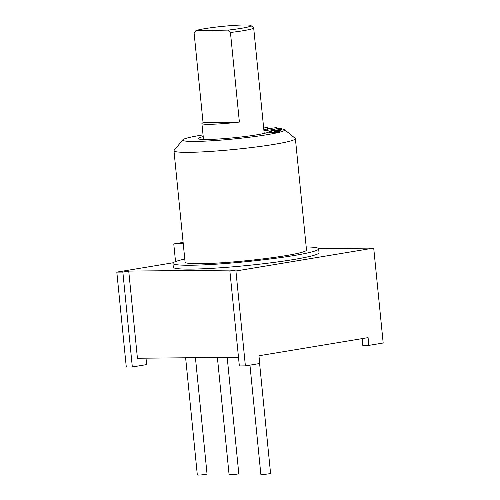 <?xml version="1.0" encoding="UTF-8"?>
<svg xmlns="http://www.w3.org/2000/svg" width="500" height="500" viewBox="0 0 500 500"><rect width="100%" height="100%" fill="white"/><g stroke="black" fill="none" stroke-linecap="round" stroke-linejoin="round"><path stroke-width="0.75" d="M238.494 357.281L137.431 358.25L128.731 271.087L235.763 270.062L229.881 271.044L239.356 365.95L245.394 365.894L235.919 270.981L373.713 248.081L318.581 248.612M373.713 248.081L383.181 342.994L368.85 345.375L368.081 337.631L258.95 355.763L259.719 363.512L245.394 365.894M146.012 358.169L146.656 364.594L132.325 366.975L122.85 272.069L128.731 271.087M173.263 262.744L116.819 272.125L126.287 367.038L132.325 366.975M175.531 261.556L173.769 243.956A14.644 1.125 -5.7 0 0 183.219 243.4M183.119 242.4L173.769 243.956M362.137 338.619L362.819 345.431L368.85 345.375M229.881 271.044L235.919 270.981M116.819 272.125L122.85 272.069M184.781 259.05A73.213 5.619 -5.7 0 0 172.944 263.35L173.331 267.225A73.213 5.619 -5.7 0 0 191.062 269.113A73.213 5.619 -5.7 0 0 271.863 262.688A73.213 5.619 -5.7 0 0 319.031 252.681L318.644 248.806A73.213 5.619 -5.7 0 0 306.194 246.931M172.944 263.35A73.213 5.619 -5.7 0 0 190.681 265.238A73.213 5.619 -5.7 0 0 271.475 258.812A73.213 5.619 -5.7 0 0 318.644 248.806M203.044 134.906A51.25 3.931 -5.7 0 0 182.838 139.794L174.112 150.387A61.013 4.681 -5.7 0 0 173.969 150.762L185.087 262.137A61.013 4.681 -5.7 0 0 199.862 263.712A61.013 4.681 -5.7 0 0 267.194 258.356A61.013 4.681 -5.7 0 0 306.506 250.019L295.387 138.644A61.013 4.681 -5.7 0 0 295.169 138.306L284.525 129.644A51.25 3.931 -5.7 0 0 281.512 128.9M173.969 150.762A61.013 4.681 -5.7 0 0 188.75 152.338A61.013 4.681 -5.7 0 0 256.075 146.981A61.013 4.681 -5.7 0 0 295.387 138.644M182.838 139.794A51.25 3.931 -5.7 0 0 195.131 141.431A51.25 3.931 -5.7 0 0 253.512 136.694A51.25 3.931 -5.7 0 0 284.525 129.644M203.212 136.625A35.75 2.744 -5.7 0 0 198.263 138.769A35.75 2.744 -5.7 0 0 206.794 139.494A35.75 2.744 -5.7 0 0 244.963 136.519A35.75 2.744 -5.7 0 0 269.2 131.688A35.75 2.744 -5.7 0 0 263.925 130.562M263.819 129.494L267.344 129.062M267.312 128.8L276.431 127.625L267.312 128.8L267.462 130.256L271.675 129.762M279.169 128.844L279.312 130.3L280.438 130.25L281.619 129.938L281.475 128.481L280.988 128.338L271.637 129.412L281.475 128.481M277.013 130.162L279.275 129.956M269.325 131.144L269.619 132.65L275.669 132.306L279.219 131.706L279.044 130.119L269.438 131.062L275.525 130.85L279.188 130.169M195.863 30.7L194.125 33.163L203.069 122.744A30.506 2.338 -5.7 0 0 201.906 123.519A30.506 2.338 -5.7 0 0 239.387 122.069L230.444 32.487A30.506 2.338 -5.7 0 0 243.169 30.719A30.506 2.338 -5.7 0 0 253.675 27.875A30.506 2.338 -5.7 0 0 253.569 27.706L250.906 25.544A28.062 2.15 -5.7 0 0 225.05 26.131A28.062 2.15 -5.7 0 0 195.863 30.7L228.225 30.1A28.062 2.15 -5.7 0 0 250.906 25.544M228.225 30.1L230.444 32.487M239.387 122.069L203.069 122.744M263.675 128.038L267.806 127.537L263.663 127.969M277.419 130.494L270.556 131.044L277.419 130.494M267.925 128.719L267.806 127.537M276.531 128.663L276.431 127.625M267.969 130.281L267.819 128.825M274.65 130.331L274.562 129.425M273.6 130.412L273.512 129.525M272.706 130.494L272.613 129.569M272.219 130.544L272.119 129.562M271.925 130.581L271.819 129.525M271.756 130.6L271.637 129.412M281.512 130.019L281.369 128.569M281.181 130.113L281.038 128.656M280.438 130.25L280.294 128.794M279.431 130.369L279.288 128.919M279.337 128.825L279.306 128.488M278.794 129.987L278.65 128.531M277.956 130.062L277.806 128.606M274.862 130.312L274.725 128.944M273.962 129.394L273.925 129.044M279.219 131.706L279.075 130.256M278.731 131.862L278.587 130.406M278.225 131.975L278.081 130.519M277.594 132.075L277.45 130.625M276.569 132.213L276.425 130.756M275.669 132.306L275.525 130.85M274.631 132.394L274.488 130.944M271.712 132.6L271.569 131.15M270.806 132.65L270.656 131.2M270.15 132.669L270.006 131.219M269.619 132.65L269.469 131.194M276.613 130.638L276.575 130.281M273.7 130.906L273.663 130.494M272.863 130.969L272.819 130.569M272.15 131.019L272.113 130.644M271.569 131.05L271.537 130.731M227.194 357.394L238.8 473.669A4.881 0.375 174.3 0 1 237.119 474.125A4.881 0.375 174.3 0 1 231.938 474.694A4.881 0.375 174.3 0 1 229.088 474.637L217.394 357.488M259.6 363.531L270.562 473.363A4.881 0.375 174.3 0 1 268.881 473.819A4.881 0.375 174.3 0 1 263.7 474.394A4.881 0.375 174.3 0 1 260.85 474.338L249.95 365.138M195.431 357.7L207.037 473.975A4.881 0.375 174.3 0 1 205.356 474.425A4.881 0.375 174.3 0 1 200.181 475A4.881 0.375 174.3 0 1 197.325 474.944L185.631 357.794M201.906 123.519L203.5 139.469M253.675 27.875L264.206 133.412"/></g></svg>
